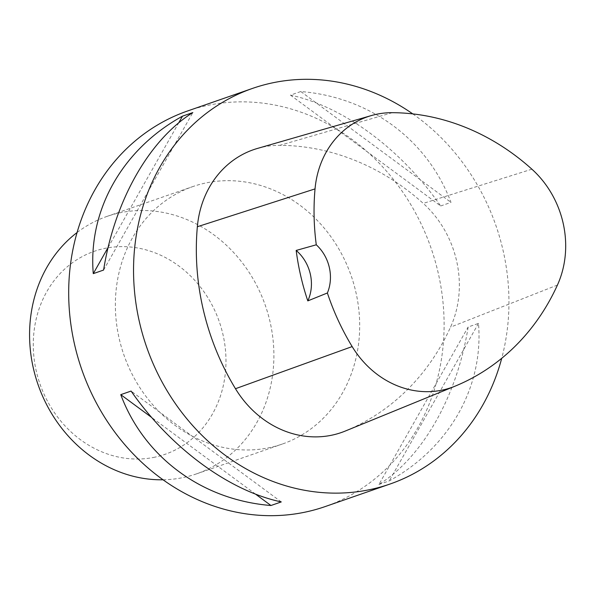 <?xml version="1.0" encoding="UTF-8"?>
<svg xmlns="http://www.w3.org/2000/svg" width="595" height="595" viewBox="0 0 595 595"><rect width="100%" height="100%" fill="white"/><g stroke="black" fill="none" stroke-linecap="round" stroke-linejoin="round"><path stroke-width="0.45" stroke-dasharray="2.98 2.23" d="M187.648 110.953A209.418 184.904 -109.2 0 1 210.08 104.906A209.418 184.904 -109.2 0 1 435.027 260.61A209.418 184.904 -109.2 0 1 325.145 506.583M412.766 113.89A209.418 184.904 -109.2 0 1 501.719 358.302M378.933 484.471L389.249 480.886C449.359 447.79 483.765 387.055 478.484 323.405L468.161 326.99C457.139 396.307 422.733 457.042 378.933 484.471L468.161 326.99M440.672 205.974L450.988 202.389C427.589 139.773 369.666 97.022 300.795 91.541L290.472 95.126C343.04 106.274 400.963 149.025 440.672 205.974L290.472 95.126M257.531 148.415A99.722 88.053 -109.2 0 1 279.829 145.344A239.339 211.322 -109.2 0 1 423.253 203.393A99.722 88.053 -109.2 0 1 450.534 327.138A239.339 211.322 -109.2 0 1 345.234 431.055M103.59 270.056L192.817 112.574M108.089 247.483L178.701 122.86M300.795 91.541L450.988 202.389M478.484 323.405L389.249 480.886M281.279 501.92L131.079 391.071M255.53 494.125L151.613 417.43M267.668 447.998A136.285 120.339 70.8 0 0 282.268 444.063A136.285 120.339 70.8 0 0 351.191 275.82A136.285 120.339 70.8 0 0 192.787 186.592A136.285 120.339 70.8 0 0 121.276 346.669A136.285 120.339 70.8 0 0 267.668 447.998M153.398 457.473A107.502 94.917 70.8 0 0 198.596 284.752A107.502 94.917 70.8 0 0 36.868 316.257A107.502 94.917 70.8 0 0 153.398 457.473M163.023 479.786A136.285 120.339 70.8 0 0 181.877 477.815A136.285 120.339 70.8 0 0 196.476 473.88A136.285 120.339 70.8 0 0 265.4 305.637A136.285 120.339 70.8 0 0 106.996 216.409A136.285 120.339 70.8 0 0 77.082 232.519M392.269 112.678L279.829 145.344M531.893 169.188L423.253 203.393M557.433 285.057L450.534 327.138M196.476 473.88L282.268 444.063M106.996 216.409L192.787 186.592"/><path stroke-width="0.89" d="M501.719 358.302A209.418 184.904 -109.2 0 1 390 484.04L325.145 506.583A209.418 184.904 -109.2 0 1 302.714 512.63A209.418 184.904 -109.2 0 1 77.767 356.933A209.418 184.904 -109.2 0 1 187.648 110.953L252.503 88.417A209.418 184.904 -109.2 0 1 274.935 82.363A209.418 184.904 -109.2 0 1 412.766 113.89M390 484.04A209.418 184.904 -109.2 0 1 146.593 346.93A209.418 184.904 -109.2 0 1 252.503 88.417M182.501 116.159L192.817 112.574C149.025 140.004 114.612 200.738 103.59 270.056L93.266 273.641C87.986 209.99 122.392 149.256 182.501 116.159L178.701 122.86M120.763 394.656L131.079 391.071C170.795 448.02 228.711 490.771 281.279 501.92L270.956 505.505C202.084 500.023 144.168 457.272 120.763 394.656L151.613 417.43M296.169 250.436L316.28 244.798A232.987 205.714 -109.2 0 1 315.038 188.898A93.378 82.445 -109.2 0 1 371.392 115.556A93.378 82.445 -109.2 0 1 392.269 112.678A232.987 205.714 -109.2 0 1 531.893 169.188A93.378 82.445 -109.2 0 1 557.433 285.057A232.987 205.714 -109.2 0 1 454.93 386.222A93.378 82.445 -109.2 0 1 454.878 386.244A93.378 82.445 -109.2 0 1 352.158 346.58A232.987 205.714 -109.2 0 1 327.384 292.985L307.801 300.892A39.887 35.217 70.8 0 0 296.169 250.436A234.066 206.666 70.8 0 0 307.801 300.892M454.818 386.267L345.234 431.055A99.722 88.053 -109.2 0 1 345.174 431.085A99.722 88.053 -109.2 0 1 235.479 388.714A239.339 211.322 -109.2 0 1 197.347 226.74A99.722 88.053 -109.2 0 1 257.531 148.415L371.392 115.556M316.28 244.798A39.887 35.217 -109.2 0 1 327.384 292.985M93.266 273.641L108.089 247.483M270.956 505.505L255.53 494.125M77.082 232.519A136.285 120.339 70.8 0 0 38.065 384.645A136.285 120.339 70.8 0 0 163.023 479.786M352.158 346.58L235.479 388.714M315.038 188.898L197.347 226.74M454.878 386.244L345.174 431.085"/></g></svg>
